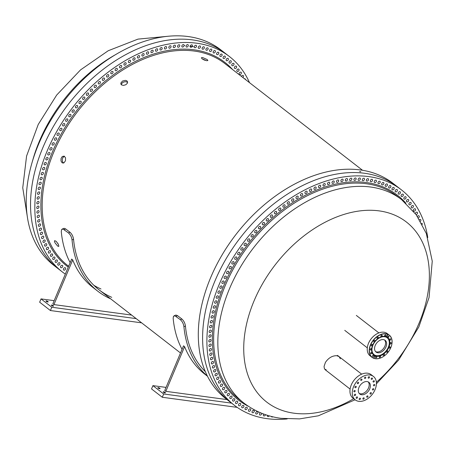 <?xml version="1.0" encoding="UTF-8"?>
<svg xmlns="http://www.w3.org/2000/svg" width="455" height="455" viewBox="0 0 455 455"><rect width="100%" height="100%" fill="white"/><g stroke="black" fill="none" stroke-linecap="round" stroke-linejoin="round"><path stroke-width="0.68" d="M287.179 418.941A136.307 92.61 -52.2 0 1 267.079 418.657A136.307 92.61 -52.2 0 1 234.444 405.354L225.839 398.688A136.307 92.61 -52.2 0 1 221.869 255.306A136.307 92.61 -52.2 0 1 360.229 169.931A136.307 92.61 -52.2 0 1 392.864 183.234L397.164 186.567A136.307 92.61 -52.2 0 0 364.529 173.27A136.307 92.61 -52.2 0 1 397.164 186.567L401.469 189.9A136.307 92.61 -52.2 0 1 427.768 237.584M174.856 45.153A1.393 0.944 -52.2 0 1 175.186 45.29A1.393 0.944 -52.2 0 1 175.232 46.751A1.393 0.944 -52.2 0 1 173.816 47.621A1.393 0.944 -52.2 0 1 173.486 47.491A1.393 0.944 -52.2 0 1 173.446 46.023A1.393 0.944 -52.2 0 1 174.856 45.153M87.997 92.928A1.393 0.944 -52.2 0 1 88.333 93.059A1.393 0.944 -52.2 0 1 88.372 94.526A1.393 0.944 -52.2 0 1 86.962 95.396A1.393 0.944 -52.2 0 1 86.626 95.26A1.393 0.944 -52.2 0 1 86.587 93.798A1.393 0.944 -52.2 0 1 87.997 92.928M236.037 66.072A1.393 0.944 -52.2 0 1 236.373 66.208A1.393 0.944 -52.2 0 1 236.412 67.676A1.393 0.944 -52.2 0 1 235.002 68.546A1.393 0.944 -52.2 0 1 234.666 68.409A1.393 0.944 -52.2 0 1 234.626 66.948A1.393 0.944 -52.2 0 1 236.037 66.072M66.458 271.413A1.393 0.944 -52.2 0 1 66.777 270.662M65.048 267.705A1.393 0.944 -52.2 0 1 65.383 267.841A1.393 0.944 -52.2 0 1 65.423 269.303A1.393 0.944 -52.2 0 1 64.007 270.173A1.393 0.944 -52.2 0 1 63.677 270.037A1.393 0.944 -52.2 0 1 63.637 268.575A1.393 0.944 -52.2 0 1 65.048 267.705M62.142 265.293A1.393 0.944 -52.2 0 1 62.477 265.43A1.393 0.944 -52.2 0 1 62.517 266.892A1.393 0.944 -52.2 0 1 61.106 267.762A1.393 0.944 -52.2 0 1 60.771 267.631A1.393 0.944 -52.2 0 1 60.731 266.164A1.393 0.944 -52.2 0 1 62.142 265.293M59.389 262.706A1.393 0.944 -52.2 0 1 59.719 262.842A1.393 0.944 -52.2 0 1 59.759 264.304A1.393 0.944 -52.2 0 1 58.348 265.174A1.393 0.944 -52.2 0 1 58.018 265.037A1.393 0.944 -52.2 0 1 57.973 263.576A1.393 0.944 -52.2 0 1 59.389 262.706M56.784 259.936A1.393 0.944 -52.2 0 1 57.114 260.072A1.393 0.944 -52.2 0 1 57.159 261.54A1.393 0.944 -52.2 0 1 55.743 262.41A1.393 0.944 -52.2 0 1 55.413 262.273A1.393 0.944 -52.2 0 1 55.373 260.812A1.393 0.944 -52.2 0 1 56.784 259.936M54.338 257.001A1.393 0.944 -52.2 0 1 54.668 257.138A1.393 0.944 -52.2 0 1 54.708 258.599A1.393 0.944 -52.2 0 1 53.298 259.475A1.393 0.944 -52.2 0 1 52.968 259.339A1.393 0.944 -52.2 0 1 52.922 257.877A1.393 0.944 -52.2 0 1 54.338 257.001M52.052 253.901A1.393 0.944 -52.2 0 1 52.382 254.038A1.393 0.944 -52.2 0 1 52.427 255.5A1.393 0.944 -52.2 0 1 51.011 256.375A1.393 0.944 -52.2 0 1 50.681 256.239A1.393 0.944 -52.2 0 1 50.642 254.772A1.393 0.944 -52.2 0 1 52.052 253.901M49.931 250.642A1.393 0.944 -52.2 0 1 50.266 250.779A1.393 0.944 -52.2 0 1 50.306 252.241A1.393 0.944 -52.2 0 1 48.895 253.111A1.393 0.944 -52.2 0 1 48.56 252.98A1.393 0.944 -52.2 0 1 48.52 251.513A1.393 0.944 -52.2 0 1 49.931 250.642M47.98 247.23A1.393 0.944 -52.2 0 1 48.315 247.366A1.393 0.944 -52.2 0 1 48.355 248.828A1.393 0.944 -52.2 0 1 46.945 249.698A1.393 0.944 -52.2 0 1 46.609 249.562A1.393 0.944 -52.2 0 1 46.569 248.1A1.393 0.944 -52.2 0 1 47.98 247.23M46.205 243.67A1.393 0.944 -52.2 0 1 46.535 243.806A1.393 0.944 -52.2 0 1 46.581 245.268A1.393 0.944 -52.2 0 1 45.164 246.138A1.393 0.944 -52.2 0 1 44.835 246.001A1.393 0.944 -52.2 0 1 44.795 244.54A1.393 0.944 -52.2 0 1 46.205 243.67M44.601 239.967A1.393 0.944 -52.2 0 1 44.937 240.103A1.393 0.944 -52.2 0 1 44.977 241.565A1.393 0.944 -52.2 0 1 43.566 242.435A1.393 0.944 -52.2 0 1 43.231 242.299A1.393 0.944 -52.2 0 1 43.191 240.837A1.393 0.944 -52.2 0 1 44.601 239.967M43.179 236.128A1.393 0.944 -52.2 0 1 43.515 236.264A1.393 0.944 -52.2 0 1 43.555 237.726A1.393 0.944 -52.2 0 1 42.139 238.596A1.393 0.944 -52.2 0 1 41.809 238.46A1.393 0.944 -52.2 0 1 41.769 236.998A1.393 0.944 -52.2 0 1 43.179 236.128M41.94 232.164A1.393 0.944 -52.2 0 1 42.269 232.3A1.393 0.944 -52.2 0 1 42.309 233.762A1.393 0.944 -52.2 0 1 40.899 234.632A1.393 0.944 -52.2 0 1 40.563 234.496A1.393 0.944 -52.2 0 1 40.523 233.034A1.393 0.944 -52.2 0 1 41.94 232.164M40.876 228.074A1.393 0.944 -52.2 0 1 41.212 228.211A1.393 0.944 -52.2 0 1 41.251 229.673A1.393 0.944 -52.2 0 1 39.841 230.543A1.393 0.944 -52.2 0 1 39.505 230.412A1.393 0.944 -52.2 0 1 39.466 228.945A1.393 0.944 -52.2 0 1 40.876 228.074M40.006 223.871A1.393 0.944 -52.2 0 1 40.336 224.008A1.393 0.944 -52.2 0 1 40.376 225.475A1.393 0.944 -52.2 0 1 38.965 226.345A1.393 0.944 -52.2 0 1 38.635 226.209A1.393 0.944 -52.2 0 1 38.595 224.747A1.393 0.944 -52.2 0 1 40.006 223.871M39.318 219.566A1.393 0.944 -52.2 0 1 39.653 219.702A1.393 0.944 -52.2 0 1 39.693 221.164A1.393 0.944 -52.2 0 1 38.277 222.034A1.393 0.944 -52.2 0 1 37.947 221.898A1.393 0.944 -52.2 0 1 37.907 220.436A1.393 0.944 -52.2 0 1 39.318 219.566M38.817 215.158A1.393 0.944 -52.2 0 1 39.153 215.295A1.393 0.944 -52.2 0 1 39.193 216.756A1.393 0.944 -52.2 0 1 37.782 217.626A1.393 0.944 -52.2 0 1 37.447 217.49A1.393 0.944 -52.2 0 1 37.407 216.028A1.393 0.944 -52.2 0 1 38.817 215.158M38.51 210.659A1.393 0.944 -52.2 0 1 38.84 210.796A1.393 0.944 -52.2 0 1 38.88 212.257A1.393 0.944 -52.2 0 1 37.469 213.128A1.393 0.944 -52.2 0 1 37.139 212.991A1.393 0.944 -52.2 0 1 37.094 211.53A1.393 0.944 -52.2 0 1 38.51 210.659M38.385 206.075A1.393 0.944 -52.2 0 1 38.72 206.212A1.393 0.944 -52.2 0 1 38.76 207.673A1.393 0.944 -52.2 0 1 37.35 208.544A1.393 0.944 -52.2 0 1 37.014 208.413A1.393 0.944 -52.2 0 1 36.974 206.945A1.393 0.944 -52.2 0 1 38.385 206.075M38.453 201.417A1.393 0.944 -52.2 0 1 38.789 201.554A1.393 0.944 -52.2 0 1 38.829 203.015A1.393 0.944 -52.2 0 1 37.418 203.886A1.393 0.944 -52.2 0 1 37.083 203.755A1.393 0.944 -52.2 0 1 37.043 202.287A1.393 0.944 -52.2 0 1 38.453 201.417M38.715 196.691A1.393 0.944 -52.2 0 1 39.045 196.827A1.393 0.944 -52.2 0 1 39.084 198.289A1.393 0.944 -52.2 0 1 37.674 199.165A1.393 0.944 -52.2 0 1 37.344 199.028A1.393 0.944 -52.2 0 1 37.304 197.567A1.393 0.944 -52.2 0 1 38.715 196.691M39.158 191.908A1.393 0.944 -52.2 0 1 39.494 192.044A1.393 0.944 -52.2 0 1 39.534 193.506A1.393 0.944 -52.2 0 1 38.123 194.376A1.393 0.944 -52.2 0 1 37.788 194.245A1.393 0.944 -52.2 0 1 37.748 192.778A1.393 0.944 -52.2 0 1 39.158 191.908M39.795 187.073A1.393 0.944 -52.2 0 1 40.131 187.21A1.393 0.944 -52.2 0 1 40.171 188.671A1.393 0.944 -52.2 0 1 38.755 189.542A1.393 0.944 -52.2 0 1 38.425 189.405A1.393 0.944 -52.2 0 1 38.385 187.943A1.393 0.944 -52.2 0 1 39.795 187.073M40.614 182.193A1.393 0.944 -52.2 0 1 40.95 182.33A1.393 0.944 -52.2 0 1 40.99 183.792A1.393 0.944 -52.2 0 1 39.579 184.667A1.393 0.944 -52.2 0 1 39.244 184.531A1.393 0.944 -52.2 0 1 39.204 183.069A1.393 0.944 -52.2 0 1 40.614 182.193M41.627 177.285A1.393 0.944 -52.2 0 1 41.957 177.422A1.393 0.944 -52.2 0 1 41.996 178.883A1.393 0.944 -52.2 0 1 40.586 179.753A1.393 0.944 -52.2 0 1 40.256 179.617A1.393 0.944 -52.2 0 1 40.211 178.155A1.393 0.944 -52.2 0 1 41.627 177.285M42.816 172.348A1.393 0.944 -52.2 0 1 43.151 172.485A1.393 0.944 -52.2 0 1 43.191 173.946A1.393 0.944 -52.2 0 1 41.78 174.817A1.393 0.944 -52.2 0 1 41.445 174.68A1.393 0.944 -52.2 0 1 41.405 173.219A1.393 0.944 -52.2 0 1 42.816 172.348M44.192 167.394A1.393 0.944 -52.2 0 1 44.522 167.531A1.393 0.944 -52.2 0 1 44.562 168.993A1.393 0.944 -52.2 0 1 43.151 169.863A1.393 0.944 -52.2 0 1 42.816 169.732A1.393 0.944 -52.2 0 1 42.776 168.265A1.393 0.944 -52.2 0 1 44.192 167.394M45.745 162.435A1.393 0.944 -52.2 0 1 46.074 162.571A1.393 0.944 -52.2 0 1 46.114 164.033A1.393 0.944 -52.2 0 1 44.704 164.903A1.393 0.944 -52.2 0 1 44.368 164.767A1.393 0.944 -52.2 0 1 44.328 163.305A1.393 0.944 -52.2 0 1 45.745 162.435M47.474 157.475A1.393 0.944 -52.2 0 1 47.803 157.612A1.393 0.944 -52.2 0 1 47.843 159.074A1.393 0.944 -52.2 0 1 46.433 159.944A1.393 0.944 -52.2 0 1 46.097 159.807A1.393 0.944 -52.2 0 1 46.057 158.346A1.393 0.944 -52.2 0 1 47.474 157.475M49.373 152.527A1.393 0.944 -52.2 0 1 49.709 152.664A1.393 0.944 -52.2 0 1 49.749 154.126A1.393 0.944 -52.2 0 1 48.338 154.996A1.393 0.944 -52.2 0 1 48.003 154.859A1.393 0.944 -52.2 0 1 47.963 153.398A1.393 0.944 -52.2 0 1 49.373 152.527M51.449 147.596A1.393 0.944 -52.2 0 1 51.779 147.733A1.393 0.944 -52.2 0 1 51.819 149.194A1.393 0.944 -52.2 0 1 50.408 150.065A1.393 0.944 -52.2 0 1 50.073 149.928A1.393 0.944 -52.2 0 1 50.033 148.466A1.393 0.944 -52.2 0 1 51.449 147.596M53.684 142.688A1.393 0.944 -52.2 0 1 54.02 142.825A1.393 0.944 -52.2 0 1 54.06 144.292A1.393 0.944 -52.2 0 1 52.649 145.162A1.393 0.944 -52.2 0 1 52.314 145.026A1.393 0.944 -52.2 0 1 52.274 143.564A1.393 0.944 -52.2 0 1 53.684 142.688M56.09 137.819A1.393 0.944 -52.2 0 1 56.42 137.956A1.393 0.944 -52.2 0 1 56.46 139.423A1.393 0.944 -52.2 0 1 55.049 140.294A1.393 0.944 -52.2 0 1 54.719 140.157A1.393 0.944 -52.2 0 1 54.674 138.695A1.393 0.944 -52.2 0 1 56.09 137.819M58.65 132.996A1.393 0.944 -52.2 0 1 58.979 133.133A1.393 0.944 -52.2 0 1 59.025 134.595A1.393 0.944 -52.2 0 1 57.609 135.465A1.393 0.944 -52.2 0 1 57.279 135.334A1.393 0.944 -52.2 0 1 57.239 133.867A1.393 0.944 -52.2 0 1 58.65 132.996M61.362 128.225A1.393 0.944 -52.2 0 1 61.698 128.361A1.393 0.944 -52.2 0 1 61.738 129.823A1.393 0.944 -52.2 0 1 60.327 130.699A1.393 0.944 -52.2 0 1 59.992 130.562A1.393 0.944 -52.2 0 1 59.952 129.095A1.393 0.944 -52.2 0 1 61.362 128.225M64.229 123.515A1.393 0.944 -52.2 0 1 64.559 123.652A1.393 0.944 -52.2 0 1 64.599 125.114A1.393 0.944 -52.2 0 1 63.188 125.984A1.393 0.944 -52.2 0 1 62.858 125.847A1.393 0.944 -52.2 0 1 62.813 124.386A1.393 0.944 -52.2 0 1 64.229 123.515M67.238 118.874A1.393 0.944 -52.2 0 1 67.567 119.011A1.393 0.944 -52.2 0 1 67.607 120.473A1.393 0.944 -52.2 0 1 66.197 121.343A1.393 0.944 -52.2 0 1 65.861 121.206A1.393 0.944 -52.2 0 1 65.821 119.745A1.393 0.944 -52.2 0 1 67.238 118.874M70.383 114.307A1.393 0.944 -52.2 0 1 70.713 114.444A1.393 0.944 -52.2 0 1 70.758 115.911A1.393 0.944 -52.2 0 1 69.342 116.781A1.393 0.944 -52.2 0 1 69.012 116.645A1.393 0.944 -52.2 0 1 68.972 115.183A1.393 0.944 -52.2 0 1 70.383 114.307M73.665 109.831A1.393 0.944 -52.2 0 1 73.994 109.968A1.393 0.944 -52.2 0 1 74.034 111.429A1.393 0.944 -52.2 0 1 72.624 112.3A1.393 0.944 -52.2 0 1 72.294 112.163A1.393 0.944 -52.2 0 1 72.248 110.701A1.393 0.944 -52.2 0 1 73.665 109.831M77.071 105.446A1.393 0.944 -52.2 0 1 77.401 105.583A1.393 0.944 -52.2 0 1 77.441 107.044A1.393 0.944 -52.2 0 1 76.031 107.915A1.393 0.944 -52.2 0 1 75.701 107.778A1.393 0.944 -52.2 0 1 75.661 106.316A1.393 0.944 -52.2 0 1 77.071 105.446M80.598 101.164A1.393 0.944 -52.2 0 1 80.933 101.3A1.393 0.944 -52.2 0 1 80.973 102.762A1.393 0.944 -52.2 0 1 79.562 103.632A1.393 0.944 -52.2 0 1 79.227 103.495A1.393 0.944 -52.2 0 1 79.187 102.034A1.393 0.944 -52.2 0 1 80.598 101.164M84.243 96.983A1.393 0.944 -52.2 0 1 84.579 97.12A1.393 0.944 -52.2 0 1 84.619 98.587A1.393 0.944 -52.2 0 1 83.208 99.457A1.393 0.944 -52.2 0 1 82.873 99.321A1.393 0.944 -52.2 0 1 82.833 97.859A1.393 0.944 -52.2 0 1 84.243 96.983M91.853 88.987A1.393 0.944 -52.2 0 1 92.189 89.123A1.393 0.944 -52.2 0 1 92.228 90.585A1.393 0.944 -52.2 0 1 90.818 91.461A1.393 0.944 -52.2 0 1 90.482 91.324A1.393 0.944 -52.2 0 1 90.443 89.862A1.393 0.944 -52.2 0 1 91.853 88.987M95.806 85.182A1.393 0.944 -52.2 0 1 96.141 85.318A1.393 0.944 -52.2 0 1 96.181 86.78A1.393 0.944 -52.2 0 1 94.771 87.65A1.393 0.944 -52.2 0 1 94.435 87.514A1.393 0.944 -52.2 0 1 94.395 86.052A1.393 0.944 -52.2 0 1 95.806 85.182M99.85 81.513A1.393 0.944 -52.2 0 1 100.18 81.644A1.393 0.944 -52.2 0 1 100.219 83.111A1.393 0.944 -52.2 0 1 98.809 83.982A1.393 0.944 -52.2 0 1 98.479 83.845A1.393 0.944 -52.2 0 1 98.439 82.383A1.393 0.944 -52.2 0 1 99.85 81.513M103.973 77.981A1.393 0.944 -52.2 0 1 104.303 78.118A1.393 0.944 -52.2 0 1 104.343 79.579A1.393 0.944 -52.2 0 1 102.932 80.455A1.393 0.944 -52.2 0 1 102.603 80.319A1.393 0.944 -52.2 0 1 102.557 78.857A1.393 0.944 -52.2 0 1 103.973 77.981M108.171 74.603A1.393 0.944 -52.2 0 1 108.5 74.739A1.393 0.944 -52.2 0 1 108.54 76.201A1.393 0.944 -52.2 0 1 107.13 77.077A1.393 0.944 -52.2 0 1 106.8 76.941A1.393 0.944 -52.2 0 1 106.754 75.473A1.393 0.944 -52.2 0 1 108.171 74.603M112.43 71.384A1.393 0.944 -52.2 0 1 112.766 71.515A1.393 0.944 -52.2 0 1 112.806 72.982A1.393 0.944 -52.2 0 1 111.395 73.852A1.393 0.944 -52.2 0 1 111.06 73.716A1.393 0.944 -52.2 0 1 111.02 72.254A1.393 0.944 -52.2 0 1 112.43 71.384M116.759 68.318A1.393 0.944 -52.2 0 1 117.089 68.455A1.393 0.944 -52.2 0 1 117.128 69.916A1.393 0.944 -52.2 0 1 115.718 70.787A1.393 0.944 -52.2 0 1 115.382 70.65A1.393 0.944 -52.2 0 1 115.343 69.188A1.393 0.944 -52.2 0 1 116.759 68.318M121.132 65.423A1.393 0.944 -52.2 0 1 121.468 65.56A1.393 0.944 -52.2 0 1 121.508 67.022A1.393 0.944 -52.2 0 1 120.092 67.892A1.393 0.944 -52.2 0 1 119.762 67.755A1.393 0.944 -52.2 0 1 119.722 66.293A1.393 0.944 -52.2 0 1 121.132 65.423M125.552 62.699A1.393 0.944 -52.2 0 1 125.887 62.83A1.393 0.944 -52.2 0 1 125.927 64.297A1.393 0.944 -52.2 0 1 124.516 65.167A1.393 0.944 -52.2 0 1 124.181 65.031A1.393 0.944 -52.2 0 1 124.141 63.569A1.393 0.944 -52.2 0 1 125.552 62.699M130.011 60.145A1.393 0.944 -52.2 0 1 130.34 60.282A1.393 0.944 -52.2 0 1 130.38 61.743A1.393 0.944 -52.2 0 1 128.97 62.619A1.393 0.944 -52.2 0 1 128.64 62.483A1.393 0.944 -52.2 0 1 128.6 61.015A1.393 0.944 -52.2 0 1 130.011 60.145M134.492 57.779A1.393 0.944 -52.2 0 1 134.828 57.916A1.393 0.944 -52.2 0 1 134.868 59.377A1.393 0.944 -52.2 0 1 133.457 60.248A1.393 0.944 -52.2 0 1 133.122 60.111A1.393 0.944 -52.2 0 1 133.082 58.65A1.393 0.944 -52.2 0 1 134.492 57.779M139.002 55.595A1.393 0.944 -52.2 0 1 139.332 55.732A1.393 0.944 -52.2 0 1 139.372 57.194A1.393 0.944 -52.2 0 1 137.962 58.064A1.393 0.944 -52.2 0 1 137.632 57.927A1.393 0.944 -52.2 0 1 137.592 56.465A1.393 0.944 -52.2 0 1 139.002 55.595M143.518 53.599A1.393 0.944 -52.2 0 1 143.854 53.736A1.393 0.944 -52.2 0 1 143.894 55.197A1.393 0.944 -52.2 0 1 142.483 56.067A1.393 0.944 -52.2 0 1 142.148 55.931A1.393 0.944 -52.2 0 1 142.108 54.469A1.393 0.944 -52.2 0 1 143.518 53.599M148.046 51.796A1.393 0.944 -52.2 0 1 148.381 51.927A1.393 0.944 -52.2 0 1 148.421 53.394A1.393 0.944 -52.2 0 1 147.005 54.264A1.393 0.944 -52.2 0 1 146.675 54.128A1.393 0.944 -52.2 0 1 146.635 52.666A1.393 0.944 -52.2 0 1 148.046 51.796M152.567 50.186A1.393 0.944 -52.2 0 1 152.903 50.323A1.393 0.944 -52.2 0 1 152.943 51.785A1.393 0.944 -52.2 0 1 151.526 52.655A1.393 0.944 -52.2 0 1 151.196 52.518A1.393 0.944 -52.2 0 1 151.157 51.057A1.393 0.944 -52.2 0 1 152.567 50.186M157.077 48.776A1.393 0.944 -52.2 0 1 157.413 48.913A1.393 0.944 -52.2 0 1 157.453 50.374A1.393 0.944 -52.2 0 1 156.042 51.244A1.393 0.944 -52.2 0 1 155.707 51.108A1.393 0.944 -52.2 0 1 155.667 49.646A1.393 0.944 -52.2 0 1 157.077 48.776M161.57 47.565A1.393 0.944 -52.2 0 1 161.906 47.701A1.393 0.944 -52.2 0 1 161.946 49.163A1.393 0.944 -52.2 0 1 160.53 50.033A1.393 0.944 -52.2 0 1 160.2 49.896A1.393 0.944 -52.2 0 1 160.16 48.435A1.393 0.944 -52.2 0 1 161.57 47.565M166.035 46.558A1.393 0.944 -52.2 0 1 166.371 46.689A1.393 0.944 -52.2 0 1 166.411 48.156A1.393 0.944 -52.2 0 1 165 49.026A1.393 0.944 -52.2 0 1 164.664 48.89A1.393 0.944 -52.2 0 1 164.625 47.428A1.393 0.944 -52.2 0 1 166.035 46.558M170.466 45.75A1.393 0.944 -52.2 0 1 170.801 45.887A1.393 0.944 -52.2 0 1 170.841 47.348A1.393 0.944 -52.2 0 1 169.431 48.224A1.393 0.944 -52.2 0 1 169.095 48.088A1.393 0.944 -52.2 0 1 169.055 46.62A1.393 0.944 -52.2 0 1 170.466 45.75M179.196 44.761A1.393 0.944 -52.2 0 1 179.526 44.897A1.393 0.944 -52.2 0 1 179.566 46.359A1.393 0.944 -52.2 0 1 178.155 47.235A1.393 0.944 -52.2 0 1 177.825 47.098A1.393 0.944 -52.2 0 1 177.786 45.636A1.393 0.944 -52.2 0 1 179.196 44.761M183.479 44.579A1.393 0.944 -52.2 0 1 183.809 44.715A1.393 0.944 -52.2 0 1 183.848 46.177A1.393 0.944 -52.2 0 1 182.438 47.047A1.393 0.944 -52.2 0 1 182.102 46.91A1.393 0.944 -52.2 0 1 182.063 45.449A1.393 0.944 -52.2 0 1 183.479 44.579M187.693 44.601A1.393 0.944 -52.2 0 1 188.029 44.738A1.393 0.944 -52.2 0 1 188.069 46.2A1.393 0.944 -52.2 0 1 186.652 47.07A1.393 0.944 -52.2 0 1 186.323 46.939A1.393 0.944 -52.2 0 1 186.283 45.472A1.393 0.944 -52.2 0 1 187.693 44.601M191.839 44.835A1.393 0.944 -52.2 0 1 192.169 44.971A1.393 0.944 -52.2 0 1 192.209 46.433A1.393 0.944 -52.2 0 1 190.799 47.303A1.393 0.944 -52.2 0 1 190.463 47.166A1.393 0.944 -52.2 0 1 190.423 45.705A1.393 0.944 -52.2 0 1 191.839 44.835M195.9 45.272A1.393 0.944 -52.2 0 1 196.236 45.409A1.393 0.944 -52.2 0 1 196.276 46.871A1.393 0.944 -52.2 0 1 194.865 47.741A1.393 0.944 -52.2 0 1 194.53 47.61A1.393 0.944 -52.2 0 1 194.49 46.143A1.393 0.944 -52.2 0 1 195.9 45.272M199.881 45.921A1.393 0.944 -52.2 0 1 200.211 46.052A1.393 0.944 -52.2 0 1 200.251 47.519A1.393 0.944 -52.2 0 1 198.841 48.389A1.393 0.944 -52.2 0 1 198.505 48.253A1.393 0.944 -52.2 0 1 198.465 46.791A1.393 0.944 -52.2 0 1 199.881 45.921M203.76 46.768A1.393 0.944 -52.2 0 1 204.096 46.905A1.393 0.944 -52.2 0 1 204.136 48.367A1.393 0.944 -52.2 0 1 202.725 49.242A1.393 0.944 -52.2 0 1 202.39 49.106A1.393 0.944 -52.2 0 1 202.35 47.639A1.393 0.944 -52.2 0 1 203.76 46.768M207.548 47.826A1.393 0.944 -52.2 0 1 207.878 47.963A1.393 0.944 -52.2 0 1 207.918 49.424A1.393 0.944 -52.2 0 1 206.507 50.295A1.393 0.944 -52.2 0 1 206.172 50.158A1.393 0.944 -52.2 0 1 206.132 48.696A1.393 0.944 -52.2 0 1 207.548 47.826M211.222 49.083A1.393 0.944 -52.2 0 1 211.552 49.22A1.393 0.944 -52.2 0 1 211.598 50.681A1.393 0.944 -52.2 0 1 210.182 51.551A1.393 0.944 -52.2 0 1 209.852 51.415A1.393 0.944 -52.2 0 1 209.812 49.953A1.393 0.944 -52.2 0 1 211.222 49.083M214.783 50.539A1.393 0.944 -52.2 0 1 215.118 50.676A1.393 0.944 -52.2 0 1 215.158 52.137A1.393 0.944 -52.2 0 1 213.748 53.008A1.393 0.944 -52.2 0 1 213.412 52.871A1.393 0.944 -52.2 0 1 213.372 51.409A1.393 0.944 -52.2 0 1 214.783 50.539M218.224 52.194A1.393 0.944 -52.2 0 1 218.559 52.331A1.393 0.944 -52.2 0 1 218.599 53.792A1.393 0.944 -52.2 0 1 217.189 54.663A1.393 0.944 -52.2 0 1 216.853 54.526A1.393 0.944 -52.2 0 1 216.813 53.064A1.393 0.944 -52.2 0 1 218.224 52.194M221.545 54.043A1.393 0.944 -52.2 0 1 221.875 54.179A1.393 0.944 -52.2 0 1 221.915 55.641A1.393 0.944 -52.2 0 1 220.504 56.511A1.393 0.944 -52.2 0 1 220.169 56.374A1.393 0.944 -52.2 0 1 220.129 54.913A1.393 0.944 -52.2 0 1 221.545 54.043M224.725 56.079A1.393 0.944 -52.2 0 1 225.06 56.215A1.393 0.944 -52.2 0 1 225.1 57.677A1.393 0.944 -52.2 0 1 223.689 58.553A1.393 0.944 -52.2 0 1 223.354 58.416A1.393 0.944 -52.2 0 1 223.314 56.949A1.393 0.944 -52.2 0 1 224.725 56.079M227.773 58.308A1.393 0.944 -52.2 0 1 228.109 58.445A1.393 0.944 -52.2 0 1 228.148 59.906A1.393 0.944 -52.2 0 1 226.738 60.777A1.393 0.944 -52.2 0 1 226.402 60.64A1.393 0.944 -52.2 0 1 226.362 59.178A1.393 0.944 -52.2 0 1 227.773 58.308M230.679 60.72A1.393 0.944 -52.2 0 1 231.009 60.856A1.393 0.944 -52.2 0 1 231.055 62.318A1.393 0.944 -52.2 0 1 229.638 63.188A1.393 0.944 -52.2 0 1 229.309 63.052A1.393 0.944 -52.2 0 1 229.269 61.59A1.393 0.944 -52.2 0 1 230.679 60.72M233.438 63.308A1.393 0.944 -52.2 0 1 233.768 63.444A1.393 0.944 -52.2 0 1 233.807 64.906A1.393 0.944 -52.2 0 1 232.397 65.782A1.393 0.944 -52.2 0 1 232.061 65.645A1.393 0.944 -52.2 0 1 232.022 64.178A1.393 0.944 -52.2 0 1 233.438 63.308M238.483 69.012A1.393 0.944 -52.2 0 1 238.818 69.143A1.393 0.944 -52.2 0 1 238.858 70.61A1.393 0.944 -52.2 0 1 237.447 71.481A1.393 0.944 -52.2 0 1 237.112 71.344A1.393 0.944 -52.2 0 1 237.072 69.882A1.393 0.944 -52.2 0 1 238.483 69.012M240.769 72.112A1.393 0.944 -52.2 0 1 241.105 72.243A1.393 0.944 -52.2 0 1 241.144 73.71A1.393 0.944 -52.2 0 1 239.734 74.58A1.393 0.944 -52.2 0 1 239.398 74.444A1.393 0.944 -52.2 0 1 239.358 72.982A1.393 0.944 -52.2 0 1 240.769 72.112M241.406 76.377A1.393 0.944 -52.2 0 1 242.89 75.371A1.393 0.944 -52.2 0 1 243.22 75.507A1.393 0.944 -52.2 0 1 242.833 77.481M244.523 78.795A1.393 0.944 -52.2 0 1 244.841 78.783A1.393 0.944 -52.2 0 1 245.171 78.92A1.393 0.944 -52.2 0 1 245.455 79.517M65.321 274.115A136.307 92.61 -52.2 0 1 62.381 271.971A136.307 92.61 -52.2 0 1 58.405 128.589A136.307 92.61 -52.2 0 1 196.765 43.214A136.307 92.61 -52.2 0 1 229.405 56.517A136.307 92.61 -52.2 0 1 249.511 82.656M359.837 171.671L360.792 171.751L359.7 171.467M58.394 244.392L56.272 241.446M57.575 245.984L55.032 242.879L54.458 241.383L54.651 240.644L56.113 241.298L58.098 243.835L58.877 246.195L58.399 246.439L57.575 245.984M206.678 60.725L202.054 58.831L201.4 57.722L202.583 57.546L207.173 59.525L207.878 60.526L206.678 60.725M121.474 84.88L120.859 84.004L120.865 82.981L122.526 81.041L125.392 80.37L126.655 80.728L127.445 81.49L127.4 83.18L125.887 84.698L123.493 85.421L121.474 84.88M62.011 162.691L60.993 160.962L61.05 158.516L62.267 156.537L64.104 156.122L65.543 157.794L65.497 160.717L63.99 162.81L63.006 163.066L62.011 162.691M203.015 59.451L205.245 60.39M192.465 39.881A136.307 92.61 -52.2 0 1 225.1 53.178A136.307 92.61 127.8 0 0 192.465 39.881A136.307 92.61 127.8 0 0 54.105 125.256A136.307 92.61 127.8 0 0 58.081 268.632A136.307 92.61 -52.2 0 1 54.105 125.256A136.307 92.61 -52.2 0 1 192.465 39.881M63.541 162.998L62.494 161.656L62.244 159.443L62.915 157.51L64.445 156.281M121.257 84.675L121.985 83.128L123.805 81.951L125.938 81.672L127.627 82.412M230.145 402.021A136.307 92.61 -52.2 0 1 226.169 258.645A136.307 92.61 -52.2 0 1 364.529 173.27A136.307 92.61 -52.2 0 0 226.169 258.645A136.307 92.61 -52.2 0 0 230.145 402.021M152.92 385.635L151.538 388.928L162.293 397.266L163.675 393.973L152.92 385.635L166.047 387.41M158.095 388.058A1.206 0.324 22.8 0 0 159.278 388.627A1.206 0.324 22.8 0 0 160.075 388.644A1.206 0.324 22.8 0 0 159.841 388.291A1.206 0.324 22.8 0 0 158.658 387.717A1.206 0.324 22.8 0 0 157.857 387.705A1.206 0.324 22.8 0 0 158.095 388.058M163.47 392.227A1.206 0.324 22.8 0 0 164.653 392.796A1.206 0.324 22.8 0 0 165.455 392.807A1.206 0.324 22.8 0 0 165.216 392.46A1.206 0.324 22.8 0 0 164.033 391.886A1.206 0.324 22.8 0 0 163.231 391.874A1.206 0.324 22.8 0 0 163.47 392.227M163.675 393.973L231.578 403.13M237.191 407.367L162.293 397.266M165.819 391.334L184.599 346.653L183.524 345.823L164.744 390.504L165.819 391.334L227.005 399.587M184.599 346.653A129.817 88.202 127.8 0 0 204.858 374.209L207.503 376.257M182.045 349.349A129.817 88.202 127.8 0 1 173.167 318.352L173.435 316.407L174.783 315.724L180.373 319.683C182.33 321.486 183.513 323.818 183.922 326.69A129.817 88.202 127.8 0 0 207.423 376.103M205.364 371.689A127.963 86.939 -52.2 0 1 185.435 326.025C185.02 323.152 183.837 320.821 181.886 319.018L177.581 315.685L176.074 316.35M174.049 315.81L175.954 315.042L177.581 315.685M229.405 56.517L220.8 49.845A136.307 92.61 127.8 0 0 188.165 36.548A136.307 92.61 127.8 0 0 49.8 121.923A136.307 92.61 127.8 0 0 53.775 265.299L62.381 271.971M41.035 298.901L39.653 302.194L50.403 310.532L51.79 307.239L41.035 298.901L54.162 300.67M46.211 301.324A1.206 0.324 22.8 0 0 47.394 301.892A1.206 0.324 22.8 0 0 48.19 301.904A1.206 0.324 22.8 0 0 47.951 301.557A1.206 0.324 22.8 0 0 46.768 300.983A1.206 0.324 22.8 0 0 45.972 300.971A1.206 0.324 22.8 0 0 46.211 301.324M51.586 305.493A1.206 0.324 22.8 0 0 52.769 306.061A1.206 0.324 22.8 0 0 53.571 306.073A1.206 0.324 22.8 0 0 53.332 305.726A1.206 0.324 22.8 0 0 52.149 305.151A1.206 0.324 22.8 0 0 51.347 305.14A1.206 0.324 22.8 0 0 51.586 305.493M51.79 307.239L136.181 318.619M141.613 322.834L50.403 310.532M53.935 304.6L72.715 259.919L71.64 259.088L52.86 303.769L53.935 304.6L131.609 315.076M72.715 259.919A129.817 88.202 127.8 0 0 92.974 287.469L97.814 291.223A129.817 88.202 127.8 0 0 110.69 298.861M70.155 262.615A129.817 88.202 127.8 0 1 61.283 231.618L61.584 229.61L62.972 229.001L68.489 232.949C70.445 234.752 71.623 237.083 72.038 239.956A129.817 88.202 127.8 0 0 97.814 291.223M111.742 297.325A127.963 86.939 -52.2 0 1 98.951 289.755A127.963 86.939 -52.2 0 1 73.551 239.29C73.136 236.418 71.953 234.08 70.002 232.283L65.696 228.95L64.189 229.616M62.164 229.075L64.07 228.308L65.696 228.95M100.987 288.993A127.963 86.939 -52.2 0 1 93.81 285.279M386.312 336.728L387.7 334.397A13.917 9.458 127.8 0 0 370.654 344.935A13.917 9.458 127.8 0 0 373.578 358.108L374.965 355.782A11.187 7.598 127.8 0 1 373.879 355.133A11.187 7.598 127.8 0 1 373.555 343.366A11.187 7.598 127.8 0 1 384.907 336.359A11.187 7.598 127.8 0 1 386.312 336.728M372.605 355.668A0.853 0.58 -52.2 0 1 373.839 355.833A0.853 0.58 -52.2 0 1 372.599 355.673A0.853 0.58 -52.2 0 1 372.605 355.668A0.779 0.529 -52.2 0 0 373.748 355.793A0.779 0.529 -52.2 0 0 372.981 355.173M371.98 353.125A0.853 0.58 -52.2 0 1 370.74 352.966A0.853 0.58 -52.2 0 1 370.745 352.961A0.853 0.58 -52.2 0 1 371.98 353.125M371.547 349.389A0.853 0.58 -52.2 0 1 370.307 349.235A0.853 0.58 -52.2 0 1 370.307 349.224A0.853 0.58 -52.2 0 1 371.547 349.389M372.605 345.197A0.853 0.58 -52.2 0 1 371.365 345.038A0.853 0.58 -52.2 0 1 371.371 345.032A0.853 0.58 -52.2 0 1 372.605 345.197M374.994 341.182A0.853 0.58 -52.2 0 1 373.76 341.017A0.853 0.58 -52.2 0 1 374.994 341.182M377.121 337.792A0.853 0.58 -52.2 0 1 378.355 337.963A0.853 0.58 -52.2 0 1 377.121 337.792A0.779 0.529 -52.2 0 0 378.259 337.923A0.779 0.529 -52.2 0 0 377.496 337.303M382.166 336.017A0.853 0.58 -52.2 0 1 380.932 335.858A0.853 0.58 -52.2 0 1 380.932 335.853A0.853 0.58 -52.2 0 1 382.166 336.017M385.857 335.653A0.853 0.58 -52.2 0 1 384.617 335.494A0.853 0.58 -52.2 0 1 384.623 335.489A0.853 0.58 -52.2 0 1 385.857 335.653M390.873 347.506A13.917 9.458 127.8 0 1 390.811 347.654A13.917 9.458 127.8 0 1 384.435 355.81A13.917 9.458 127.8 0 1 373.765 358.187L375.153 355.861A11.187 7.598 127.8 0 0 376.558 356.225A11.187 7.598 127.8 0 0 387.916 349.218A11.187 7.598 127.8 0 0 387.586 337.451A11.187 7.598 127.8 0 0 386.5 336.802L387.887 334.476A13.917 9.458 127.8 0 1 390.873 347.506L390.896 347.455A14.059 9.555 -52.2 0 1 390.885 347.483M375.608 356.936A0.853 0.58 -52.2 0 1 376.842 357.101A0.853 0.58 -52.2 0 1 375.602 356.942A0.853 0.58 -52.2 0 1 375.608 356.936M387.626 336.757A0.853 0.58 -52.2 0 1 388.86 336.922A0.853 0.58 -52.2 0 1 387.626 336.763A0.853 0.58 -52.2 0 1 387.626 336.757A0.779 0.529 -52.2 0 0 388.769 336.882A0.779 0.529 -52.2 0 0 388.007 336.262M389.486 339.464A0.853 0.58 -52.2 0 1 390.72 339.629A0.853 0.58 -52.2 0 1 389.486 339.47A0.853 0.58 -52.2 0 1 389.486 339.464A0.779 0.529 -52.2 0 0 390.629 339.589A0.779 0.529 -52.2 0 0 389.867 338.969M389.924 343.195A0.853 0.58 -52.2 0 1 391.158 343.366A0.853 0.58 -52.2 0 1 389.924 343.195A0.779 0.529 -52.2 0 0 391.061 343.326A0.779 0.529 -52.2 0 0 390.299 342.706M390.094 347.557A0.853 0.58 -52.2 0 1 388.86 347.398A0.853 0.58 -52.2 0 1 388.86 347.392A0.853 0.58 -52.2 0 1 390.094 347.557M386.471 351.402A0.853 0.58 -52.2 0 1 387.705 351.573A0.853 0.58 -52.2 0 1 386.471 351.402A0.779 0.529 -52.2 0 0 387.614 351.533A0.779 0.529 -52.2 0 0 386.852 350.913M383.11 354.627A0.853 0.58 -52.2 0 1 384.35 354.792A0.853 0.58 -52.2 0 1 383.11 354.638A0.853 0.58 -52.2 0 1 383.11 354.627A0.779 0.529 -52.2 0 0 384.253 354.758A0.779 0.529 -52.2 0 0 383.491 354.138M380.534 356.737A0.853 0.58 -52.2 0 1 379.294 356.578A0.853 0.58 -52.2 0 1 379.299 356.572A0.853 0.58 -52.2 0 1 380.534 356.737M375.989 356.441A0.779 0.529 -52.2 0 1 376.751 357.061A0.779 0.529 -52.2 0 1 375.608 356.93M389.241 346.898A0.779 0.529 -52.2 0 1 390.003 347.518A0.779 0.529 -52.2 0 1 388.866 347.387M368.453 343.457A13.917 9.458 -52.2 0 1 368.459 343.428A13.917 9.458 -52.2 0 1 368.522 343.28A13.917 9.458 -52.2 0 1 374.903 335.125A13.917 9.458 -52.2 0 1 374.92 335.108M373.578 358.108L373.424 358.165A14.059 9.555 -52.2 0 1 372.036 357.346L370.069 355.816A14.059 9.555 -52.2 0 1 368.442 343.479A14.059 9.555 -52.2 0 1 368.504 343.332A14.059 9.555 -52.2 0 1 374.943 335.09A14.059 9.555 -52.2 0 1 383.935 332.224A14.059 9.555 -52.2 0 1 387.296 333.595L389.264 335.119A14.059 9.555 -52.2 0 1 390.896 347.455M372.036 357.346A14.059 9.555 -52.2 0 1 370.467 344.856A14.059 9.555 -52.2 0 1 385.897 333.748A14.059 9.555 -52.2 0 1 387.688 334.215L387.876 334.294A14.059 9.555 -52.2 0 1 389.264 335.119M384.412 355.827A14.059 9.555 -52.2 0 1 384.39 355.844A14.059 9.555 -52.2 0 1 375.403 358.716A14.059 9.555 -52.2 0 1 373.612 358.244L373.316 358.079M387.501 337.382A11.187 7.598 -52.2 0 1 388.661 347.25A11.187 7.598 -52.2 0 1 376.382 356.089A11.187 7.598 -52.2 0 1 373.794 355.065M386.5 336.802L386.21 336.643M386.397 336.723L387.29 335.09M375.045 355.782L374.044 357.329M388.405 347.284A10.693 7.263 127.8 0 0 387.211 337.786A10.693 7.263 127.8 0 0 384.651 336.745A10.693 7.263 127.8 0 0 372.918 345.197A10.693 7.263 127.8 0 0 374.112 354.69A10.693 7.263 127.8 0 0 376.672 355.73A10.693 7.263 127.8 0 0 388.405 347.284M381.313 335.363A0.779 0.529 -52.2 0 1 382.075 335.978A0.779 0.529 -52.2 0 1 380.937 335.847M387.182 337.764A10.693 7.263 -52.2 0 1 387.444 349.013A10.693 7.263 -52.2 0 1 376.603 355.679A10.693 7.263 -52.2 0 1 374.078 354.667M375.227 345.464A7.416 5.039 -52.2 0 1 385.14 340.323A7.416 5.039 -52.2 0 1 385.971 346.915A7.416 5.039 -52.2 0 1 376.052 352.051A7.416 5.039 -52.2 0 1 375.227 345.464M384.572 339.965A7.416 5.039 -52.2 0 1 384.913 346.09A7.416 5.039 -52.2 0 1 375.563 351.59M379.675 356.077A0.779 0.529 -52.2 0 1 380.443 356.697A0.779 0.529 -52.2 0 1 379.299 356.566M371.121 352.466A0.779 0.529 -52.2 0 1 371.889 353.086A0.779 0.529 -52.2 0 1 370.745 352.955M385.004 334.994A0.779 0.529 -52.2 0 1 385.766 335.614A0.779 0.529 -52.2 0 1 384.623 335.483M370.688 348.735A0.779 0.529 -52.2 0 1 371.451 349.355A0.779 0.529 -52.2 0 1 370.313 349.218M371.746 344.537A0.779 0.529 -52.2 0 1 372.514 345.157A0.779 0.529 -52.2 0 1 371.371 345.026M374.141 340.528A0.779 0.529 -52.2 0 1 374.903 341.148A0.779 0.529 -52.2 0 1 373.76 341.011M359.24 393.49A7.416 5.039 127.8 0 0 368.51 387.956A7.416 5.039 127.8 0 0 368.226 381.899M358.961 387.433A7.416 5.039 127.8 0 0 359.786 394.019A7.416 5.039 127.8 0 0 369.705 388.883A7.416 5.039 127.8 0 0 368.874 382.297A7.416 5.039 127.8 0 0 358.961 387.433M364.546 377.718A0.836 0.569 127.8 0 0 365.752 377.883A0.836 0.569 127.8 0 0 364.546 377.718M360.73 379.658A0.836 0.569 127.8 0 0 361.935 379.823A0.836 0.569 127.8 0 0 360.73 379.658M357.368 382.882A0.836 0.569 127.8 0 0 358.58 383.047A0.836 0.569 127.8 0 0 357.368 382.882M354.98 386.898A0.836 0.569 127.8 0 0 356.191 387.063A0.836 0.569 127.8 0 0 354.98 386.898M353.922 391.09A0.836 0.569 127.8 0 0 355.127 391.254A0.836 0.569 127.8 0 0 353.922 391.09M354.354 394.826A0.836 0.569 127.8 0 0 355.565 394.991A0.836 0.569 127.8 0 0 354.354 394.826M356.214 397.534A0.836 0.569 127.8 0 0 357.425 397.698A0.836 0.569 127.8 0 0 356.214 397.534M359.217 398.802A0.836 0.569 127.8 0 0 360.428 398.961A0.836 0.569 127.8 0 0 359.217 398.802M362.908 398.438A0.836 0.569 127.8 0 0 364.119 398.597A0.836 0.569 127.8 0 0 362.908 398.438M366.724 396.493A0.836 0.569 127.8 0 0 367.93 396.658A0.836 0.569 127.8 0 0 366.724 396.493M370.08 393.268A0.836 0.569 127.8 0 0 371.291 393.433A0.836 0.569 127.8 0 0 370.08 393.268M372.474 389.258A0.836 0.569 127.8 0 0 373.68 389.417A0.836 0.569 127.8 0 0 372.474 389.258M373.532 385.061A0.836 0.569 127.8 0 0 374.738 385.226A0.836 0.569 127.8 0 0 373.532 385.061M373.1 381.33A0.836 0.569 127.8 0 0 374.306 381.489A0.836 0.569 127.8 0 0 373.1 381.33M371.24 378.623A0.836 0.569 127.8 0 0 372.446 378.782A0.836 0.569 127.8 0 0 371.24 378.623M368.232 377.354A0.836 0.569 127.8 0 0 369.443 377.519A0.836 0.569 127.8 0 0 368.232 377.354M375.074 389.605A14.839 10.078 -52.2 0 1 355.241 399.882A14.839 10.078 -52.2 0 1 353.586 386.71A14.839 10.078 -52.2 0 1 373.418 376.433A14.839 10.078 -52.2 0 1 375.074 389.605M355.241 399.882L352.938 398.097A14.839 10.078 -52.2 0 1 351.283 384.924A14.839 10.078 -52.2 0 1 371.115 374.647L373.418 376.433M326.189 369.71L324.859 369.346M350.094 389.07L325.132 369.67L324.307 368.3L324.074 366.4L325.433 362.385C328.555 357.846 332.343 355.622 336.808 355.708L339.094 356.646L340.368 358.79M234.444 405.354A136.307 92.61 -52.2 0 1 230.469 261.978A136.307 92.61 -52.2 0 1 368.829 176.603A136.307 92.61 -52.2 0 1 401.469 189.9M402.743 194.109A1.393 0.944 -52.2 0 1 403.079 194.239A1.393 0.944 -52.2 0 1 403.119 195.707A1.393 0.944 -52.2 0 1 401.702 196.577A1.393 0.944 -52.2 0 1 401.373 196.441A1.393 0.944 -52.2 0 1 401.333 194.979A1.393 0.944 -52.2 0 1 402.743 194.109M367.964 178.661A1.393 0.944 -52.2 0 1 368.3 178.798A1.393 0.944 -52.2 0 1 368.34 180.26A1.393 0.944 -52.2 0 1 366.929 181.13A1.393 0.944 -52.2 0 1 366.593 180.993A1.393 0.944 -52.2 0 1 366.554 179.532A1.393 0.944 -52.2 0 1 367.964 178.661M371.945 179.304A1.393 0.944 -52.2 0 1 372.275 179.441A1.393 0.944 -52.2 0 1 372.315 180.902A1.393 0.944 -52.2 0 1 370.905 181.778A1.393 0.944 -52.2 0 1 370.575 181.642A1.393 0.944 -52.2 0 1 370.529 180.18A1.393 0.944 -52.2 0 1 371.945 179.304M375.83 180.157A1.393 0.944 -52.2 0 1 376.16 180.294A1.393 0.944 -52.2 0 1 376.2 181.755A1.393 0.944 -52.2 0 1 374.789 182.626A1.393 0.944 -52.2 0 1 374.454 182.489A1.393 0.944 -52.2 0 1 374.414 181.027A1.393 0.944 -52.2 0 1 375.83 180.157M379.612 181.209A1.393 0.944 -52.2 0 1 379.942 181.346A1.393 0.944 -52.2 0 1 379.982 182.813A1.393 0.944 -52.2 0 1 378.571 183.683A1.393 0.944 -52.2 0 1 378.241 183.547A1.393 0.944 -52.2 0 1 378.202 182.085A1.393 0.944 -52.2 0 1 379.612 181.209M383.286 182.466A1.393 0.944 -52.2 0 1 383.622 182.603A1.393 0.944 -52.2 0 1 383.662 184.07A1.393 0.944 -52.2 0 1 382.245 184.94A1.393 0.944 -52.2 0 1 381.916 184.804A1.393 0.944 -52.2 0 1 381.876 183.342A1.393 0.944 -52.2 0 1 383.286 182.466M386.847 183.928A1.393 0.944 -52.2 0 1 387.182 184.059A1.393 0.944 -52.2 0 1 387.222 185.526A1.393 0.944 -52.2 0 1 385.812 186.396A1.393 0.944 -52.2 0 1 385.476 186.26A1.393 0.944 -52.2 0 1 385.436 184.798A1.393 0.944 -52.2 0 1 386.847 183.928M390.293 185.577A1.393 0.944 -52.2 0 1 390.623 185.714A1.393 0.944 -52.2 0 1 390.663 187.176A1.393 0.944 -52.2 0 1 389.252 188.051A1.393 0.944 -52.2 0 1 388.917 187.915A1.393 0.944 -52.2 0 1 388.877 186.453A1.393 0.944 -52.2 0 1 390.293 185.577M393.609 187.426A1.393 0.944 -52.2 0 1 393.939 187.562A1.393 0.944 -52.2 0 1 393.979 189.024A1.393 0.944 -52.2 0 1 392.568 189.9A1.393 0.944 -52.2 0 1 392.238 189.763A1.393 0.944 -52.2 0 1 392.193 188.302A1.393 0.944 -52.2 0 1 393.609 187.426M396.794 189.468A1.393 0.944 -52.2 0 1 397.124 189.604A1.393 0.944 -52.2 0 1 397.164 191.066A1.393 0.944 -52.2 0 1 395.753 191.936A1.393 0.944 -52.2 0 1 395.418 191.8A1.393 0.944 -52.2 0 1 395.378 190.338A1.393 0.944 -52.2 0 1 396.794 189.468M359.757 177.99A1.393 0.944 -52.2 0 1 360.093 178.127A1.393 0.944 -52.2 0 1 360.132 179.588A1.393 0.944 -52.2 0 1 358.722 180.459A1.393 0.944 -52.2 0 1 358.386 180.322A1.393 0.944 -52.2 0 1 358.347 178.861A1.393 0.944 -52.2 0 1 359.757 177.99M399.837 191.697A1.393 0.944 -52.2 0 1 400.173 191.828A1.393 0.944 -52.2 0 1 400.212 193.295A1.393 0.944 -52.2 0 1 398.802 194.166A1.393 0.944 -52.2 0 1 398.466 194.029A1.393 0.944 -52.2 0 1 398.426 192.567A1.393 0.944 -52.2 0 1 399.837 191.697M405.502 196.696A1.393 0.944 -52.2 0 1 405.832 196.833A1.393 0.944 -52.2 0 1 405.871 198.295A1.393 0.944 -52.2 0 1 404.461 199.165A1.393 0.944 -52.2 0 1 404.131 199.028A1.393 0.944 -52.2 0 1 404.085 197.567A1.393 0.944 -52.2 0 1 405.502 196.696M408.101 199.461A1.393 0.944 -52.2 0 1 408.436 199.597A1.393 0.944 -52.2 0 1 408.476 201.059A1.393 0.944 -52.2 0 1 407.066 201.929A1.393 0.944 -52.2 0 1 406.73 201.798A1.393 0.944 -52.2 0 1 406.69 200.331A1.393 0.944 -52.2 0 1 408.101 199.461M410.552 202.395A1.393 0.944 -52.2 0 1 410.882 202.532A1.393 0.944 -52.2 0 1 410.922 203.994A1.393 0.944 -52.2 0 1 409.511 204.869A1.393 0.944 -52.2 0 1 409.182 204.733A1.393 0.944 -52.2 0 1 409.136 203.266A1.393 0.944 -52.2 0 1 410.552 202.395M412.833 205.495A1.393 0.944 -52.2 0 1 413.168 205.632A1.393 0.944 -52.2 0 1 413.208 207.093A1.393 0.944 -52.2 0 1 411.798 207.969A1.393 0.944 -52.2 0 1 411.462 207.833A1.393 0.944 -52.2 0 1 411.422 206.371A1.393 0.944 -52.2 0 1 412.833 205.495M414.954 208.754A1.393 0.944 -52.2 0 1 415.29 208.89A1.393 0.944 -52.2 0 1 415.33 210.358A1.393 0.944 -52.2 0 1 413.919 211.228A1.393 0.944 -52.2 0 1 413.584 211.092A1.393 0.944 -52.2 0 1 413.544 209.63A1.393 0.944 -52.2 0 1 414.954 208.754M415.301 213.503A1.393 0.944 -52.2 0 1 416.905 212.172A1.393 0.944 -52.2 0 1 417.241 212.303A1.393 0.944 -52.2 0 1 417.36 213.617A1.393 0.944 -52.2 0 1 416.137 214.635M417.4 216.409A1.393 0.944 -52.2 0 1 418.685 215.733A1.393 0.944 -52.2 0 1 419.015 215.869A1.393 0.944 -52.2 0 1 418.446 217.979M419.504 219.646A1.393 0.944 -52.2 0 1 420.284 219.435A1.393 0.944 -52.2 0 1 420.619 219.572A1.393 0.944 -52.2 0 1 420.488 221.284M421.609 223.263A1.393 0.944 -52.2 0 1 421.705 223.274A1.393 0.944 -52.2 0 1 422.041 223.405A1.393 0.944 -52.2 0 1 422.257 224.474M272.829 416.803A1.393 0.944 -52.2 0 1 272.01 417.036A1.393 0.944 -52.2 0 1 271.68 416.899A1.393 0.944 -52.2 0 1 271.419 416.45M269.269 415.864A1.393 0.944 -52.2 0 1 267.95 416.598A1.393 0.944 -52.2 0 1 267.614 416.462A1.393 0.944 -52.2 0 1 267.426 415.307M265.555 414.693A1.393 0.944 -52.2 0 1 263.968 415.95A1.393 0.944 -52.2 0 1 263.638 415.813A1.393 0.944 -52.2 0 1 263.798 414.067M261.727 413.271A1.393 0.944 -52.2 0 1 261.261 414.556A1.393 0.944 -52.2 0 1 260.084 415.102A1.393 0.944 -52.2 0 1 259.754 414.966A1.393 0.944 -52.2 0 1 259.549 413.857A1.393 0.944 -52.2 0 1 260.488 412.759M257.342 411.576A1.393 0.944 -52.2 0 1 257.672 411.712A1.393 0.944 -52.2 0 1 257.712 413.174A1.393 0.944 -52.2 0 1 256.301 414.044A1.393 0.944 -52.2 0 1 255.972 413.908A1.393 0.944 -52.2 0 1 255.926 412.446A1.393 0.944 -52.2 0 1 257.342 411.576M253.662 410.319A1.393 0.944 -52.2 0 1 253.998 410.455A1.393 0.944 -52.2 0 1 254.038 411.917A1.393 0.944 -52.2 0 1 252.627 412.787A1.393 0.944 -52.2 0 1 252.292 412.651A1.393 0.944 -52.2 0 1 252.252 411.189A1.393 0.944 -52.2 0 1 253.662 410.319M250.102 408.863A1.393 0.944 -52.2 0 1 250.438 409A1.393 0.944 -52.2 0 1 250.477 410.461A1.393 0.944 -52.2 0 1 249.067 411.331A1.393 0.944 -52.2 0 1 248.731 411.195A1.393 0.944 -52.2 0 1 248.692 409.733A1.393 0.944 -52.2 0 1 250.102 408.863M246.661 407.208A1.393 0.944 -52.2 0 1 246.991 407.344A1.393 0.944 -52.2 0 1 247.037 408.806A1.393 0.944 -52.2 0 1 245.62 409.676A1.393 0.944 -52.2 0 1 245.29 409.54A1.393 0.944 -52.2 0 1 245.251 408.078A1.393 0.944 -52.2 0 1 246.661 407.208M243.345 405.36A1.393 0.944 -52.2 0 1 243.675 405.496A1.393 0.944 -52.2 0 1 243.715 406.958A1.393 0.944 -52.2 0 1 242.305 407.828A1.393 0.944 -52.2 0 1 241.975 407.691A1.393 0.944 -52.2 0 1 241.935 406.23A1.393 0.944 -52.2 0 1 243.345 405.36M240.16 403.318A1.393 0.944 -52.2 0 1 240.49 403.454A1.393 0.944 -52.2 0 1 240.536 404.916A1.393 0.944 -52.2 0 1 239.12 405.792A1.393 0.944 -52.2 0 1 238.79 405.655A1.393 0.944 -52.2 0 1 238.75 404.194A1.393 0.944 -52.2 0 1 240.16 403.318M237.112 401.094A1.393 0.944 -52.2 0 1 237.447 401.23A1.393 0.944 -52.2 0 1 237.487 402.692A1.393 0.944 -52.2 0 1 236.077 403.562A1.393 0.944 -52.2 0 1 235.741 403.426A1.393 0.944 -52.2 0 1 235.701 401.964A1.393 0.944 -52.2 0 1 237.112 401.094M234.206 398.682A1.393 0.944 -52.2 0 1 234.541 398.819A1.393 0.944 -52.2 0 1 234.581 400.281A1.393 0.944 -52.2 0 1 233.17 401.151A1.393 0.944 -52.2 0 1 232.835 401.014A1.393 0.944 -52.2 0 1 232.795 399.553A1.393 0.944 -52.2 0 1 234.206 398.682M231.453 396.089A1.393 0.944 -52.2 0 1 231.783 396.225A1.393 0.944 -52.2 0 1 231.828 397.693A1.393 0.944 -52.2 0 1 230.412 398.563A1.393 0.944 -52.2 0 1 230.082 398.426A1.393 0.944 -52.2 0 1 230.042 396.965A1.393 0.944 -52.2 0 1 231.453 396.089M228.848 393.325A1.393 0.944 -52.2 0 1 229.183 393.461A1.393 0.944 -52.2 0 1 229.223 394.923A1.393 0.944 -52.2 0 1 227.807 395.793A1.393 0.944 -52.2 0 1 227.477 395.662A1.393 0.944 -52.2 0 1 227.437 394.195A1.393 0.944 -52.2 0 1 228.848 393.325M226.402 390.39A1.393 0.944 -52.2 0 1 226.732 390.526A1.393 0.944 -52.2 0 1 226.778 391.988A1.393 0.944 -52.2 0 1 225.362 392.858A1.393 0.944 -52.2 0 1 225.032 392.728A1.393 0.944 -52.2 0 1 224.992 391.26A1.393 0.944 -52.2 0 1 226.402 390.39M224.116 387.29A1.393 0.944 -52.2 0 1 224.451 387.427A1.393 0.944 -52.2 0 1 224.491 388.888A1.393 0.944 -52.2 0 1 223.081 389.759A1.393 0.944 -52.2 0 1 222.745 389.622A1.393 0.944 -52.2 0 1 222.705 388.161A1.393 0.944 -52.2 0 1 224.116 387.29M221.994 384.031A1.393 0.944 -52.2 0 1 222.33 384.168A1.393 0.944 -52.2 0 1 222.37 385.63A1.393 0.944 -52.2 0 1 220.959 386.5A1.393 0.944 -52.2 0 1 220.624 386.363A1.393 0.944 -52.2 0 1 220.584 384.902A1.393 0.944 -52.2 0 1 221.994 384.031M220.044 380.619A1.393 0.944 -52.2 0 1 220.379 380.755A1.393 0.944 -52.2 0 1 220.419 382.217A1.393 0.944 -52.2 0 1 219.009 383.087A1.393 0.944 -52.2 0 1 218.673 382.951A1.393 0.944 -52.2 0 1 218.633 381.489A1.393 0.944 -52.2 0 1 220.044 380.619M218.269 377.058A1.393 0.944 -52.2 0 1 218.605 377.189A1.393 0.944 -52.2 0 1 218.645 378.657A1.393 0.944 -52.2 0 1 217.228 379.527A1.393 0.944 -52.2 0 1 216.899 379.39A1.393 0.944 -52.2 0 1 216.859 377.929A1.393 0.944 -52.2 0 1 218.269 377.058M216.665 373.356A1.393 0.944 -52.2 0 1 217.001 373.487A1.393 0.944 -52.2 0 1 217.041 374.954A1.393 0.944 -52.2 0 1 215.63 375.824A1.393 0.944 -52.2 0 1 215.295 375.688A1.393 0.944 -52.2 0 1 215.255 374.226A1.393 0.944 -52.2 0 1 216.665 373.356M215.243 369.517A1.393 0.944 -52.2 0 1 215.579 369.653A1.393 0.944 -52.2 0 1 215.619 371.115A1.393 0.944 -52.2 0 1 214.208 371.985A1.393 0.944 -52.2 0 1 213.873 371.849A1.393 0.944 -52.2 0 1 213.833 370.387A1.393 0.944 -52.2 0 1 215.243 369.517M214.004 365.547A1.393 0.944 -52.2 0 1 214.333 365.683A1.393 0.944 -52.2 0 1 214.373 367.151A1.393 0.944 -52.2 0 1 212.963 368.021A1.393 0.944 -52.2 0 1 212.633 367.885A1.393 0.944 -52.2 0 1 212.587 366.423A1.393 0.944 -52.2 0 1 214.004 365.547M212.946 361.463A1.393 0.944 -52.2 0 1 213.276 361.6A1.393 0.944 -52.2 0 1 213.315 363.062A1.393 0.944 -52.2 0 1 211.905 363.932A1.393 0.944 -52.2 0 1 211.569 363.795A1.393 0.944 -52.2 0 1 211.53 362.334A1.393 0.944 -52.2 0 1 212.946 361.463M212.07 357.26A1.393 0.944 -52.2 0 1 212.4 357.397A1.393 0.944 -52.2 0 1 212.445 358.858A1.393 0.944 -52.2 0 1 211.029 359.729A1.393 0.944 -52.2 0 1 210.699 359.598A1.393 0.944 -52.2 0 1 210.659 358.13A1.393 0.944 -52.2 0 1 212.07 357.26M211.382 352.955A1.393 0.944 -52.2 0 1 211.717 353.086A1.393 0.944 -52.2 0 1 211.757 354.553A1.393 0.944 -52.2 0 1 210.346 355.423A1.393 0.944 -52.2 0 1 210.011 355.287A1.393 0.944 -52.2 0 1 209.971 353.825A1.393 0.944 -52.2 0 1 211.382 352.955M210.881 348.547A1.393 0.944 -52.2 0 1 211.217 348.684A1.393 0.944 -52.2 0 1 211.256 350.145A1.393 0.944 -52.2 0 1 209.846 351.015A1.393 0.944 -52.2 0 1 209.51 350.879A1.393 0.944 -52.2 0 1 209.471 349.417A1.393 0.944 -52.2 0 1 210.881 348.547M210.574 344.048A1.393 0.944 -52.2 0 1 210.904 344.185A1.393 0.944 -52.2 0 1 210.949 345.646A1.393 0.944 -52.2 0 1 209.533 346.517A1.393 0.944 -52.2 0 1 209.203 346.38A1.393 0.944 -52.2 0 1 209.163 344.918A1.393 0.944 -52.2 0 1 210.574 344.048M210.455 339.464A1.393 0.944 -52.2 0 1 210.784 339.601A1.393 0.944 -52.2 0 1 210.824 341.062A1.393 0.944 -52.2 0 1 209.414 341.933A1.393 0.944 -52.2 0 1 209.078 341.796A1.393 0.944 -52.2 0 1 209.038 340.334A1.393 0.944 -52.2 0 1 210.455 339.464M210.523 334.806A1.393 0.944 -52.2 0 1 210.853 334.943A1.393 0.944 -52.2 0 1 210.892 336.404A1.393 0.944 -52.2 0 1 209.482 337.274A1.393 0.944 -52.2 0 1 209.146 337.138A1.393 0.944 -52.2 0 1 209.107 335.676A1.393 0.944 -52.2 0 1 210.523 334.806M210.779 330.08A1.393 0.944 -52.2 0 1 211.109 330.216A1.393 0.944 -52.2 0 1 211.154 331.678A1.393 0.944 -52.2 0 1 209.738 332.548A1.393 0.944 -52.2 0 1 209.408 332.412A1.393 0.944 -52.2 0 1 209.368 330.95A1.393 0.944 -52.2 0 1 210.779 330.08M211.222 325.297A1.393 0.944 -52.2 0 1 211.558 325.433A1.393 0.944 -52.2 0 1 211.598 326.895A1.393 0.944 -52.2 0 1 210.187 327.765A1.393 0.944 -52.2 0 1 209.852 327.628A1.393 0.944 -52.2 0 1 209.812 326.167A1.393 0.944 -52.2 0 1 211.222 325.297M211.859 320.462A1.393 0.944 -52.2 0 1 212.195 320.599A1.393 0.944 -52.2 0 1 212.235 322.06A1.393 0.944 -52.2 0 1 210.824 322.931A1.393 0.944 -52.2 0 1 210.489 322.794A1.393 0.944 -52.2 0 1 210.449 321.332A1.393 0.944 -52.2 0 1 211.859 320.462M212.684 315.582A1.393 0.944 -52.2 0 1 213.014 315.719A1.393 0.944 -52.2 0 1 213.054 317.18A1.393 0.944 -52.2 0 1 211.643 318.051A1.393 0.944 -52.2 0 1 211.313 317.914A1.393 0.944 -52.2 0 1 211.268 316.452A1.393 0.944 -52.2 0 1 212.684 315.582M213.691 310.674A1.393 0.944 -52.2 0 1 214.021 310.805A1.393 0.944 -52.2 0 1 214.06 312.272A1.393 0.944 -52.2 0 1 212.65 313.142A1.393 0.944 -52.2 0 1 212.32 313.006A1.393 0.944 -52.2 0 1 212.28 311.544A1.393 0.944 -52.2 0 1 213.691 310.674M214.879 305.737A1.393 0.944 -52.2 0 1 215.215 305.874A1.393 0.944 -52.2 0 1 215.255 307.335A1.393 0.944 -52.2 0 1 213.844 308.206A1.393 0.944 -52.2 0 1 213.509 308.069A1.393 0.944 -52.2 0 1 213.469 306.607A1.393 0.944 -52.2 0 1 214.879 305.737M216.256 300.783A1.393 0.944 -52.2 0 1 216.586 300.92A1.393 0.944 -52.2 0 1 216.625 302.382A1.393 0.944 -52.2 0 1 215.215 303.252A1.393 0.944 -52.2 0 1 214.885 303.115A1.393 0.944 -52.2 0 1 214.84 301.654A1.393 0.944 -52.2 0 1 216.256 300.783M217.808 295.824A1.393 0.944 -52.2 0 1 218.138 295.96A1.393 0.944 -52.2 0 1 218.178 297.422A1.393 0.944 -52.2 0 1 216.768 298.292A1.393 0.944 -52.2 0 1 216.438 298.156A1.393 0.944 -52.2 0 1 216.392 296.694A1.393 0.944 -52.2 0 1 217.808 295.824M219.537 290.864A1.393 0.944 -52.2 0 1 219.867 291.001A1.393 0.944 -52.2 0 1 219.907 292.463A1.393 0.944 -52.2 0 1 218.497 293.333A1.393 0.944 -52.2 0 1 218.167 293.196A1.393 0.944 -52.2 0 1 218.121 291.735A1.393 0.944 -52.2 0 1 219.537 290.864M221.437 285.911A1.393 0.944 -52.2 0 1 221.773 286.047A1.393 0.944 -52.2 0 1 221.812 287.514A1.393 0.944 -52.2 0 1 220.402 288.385A1.393 0.944 -52.2 0 1 220.066 288.248A1.393 0.944 -52.2 0 1 220.027 286.786A1.393 0.944 -52.2 0 1 221.437 285.911M223.513 280.98A1.393 0.944 -52.2 0 1 223.843 281.116A1.393 0.944 -52.2 0 1 223.883 282.583A1.393 0.944 -52.2 0 1 222.472 283.454A1.393 0.944 -52.2 0 1 222.142 283.317A1.393 0.944 -52.2 0 1 222.097 281.855A1.393 0.944 -52.2 0 1 223.513 280.98M225.748 276.077A1.393 0.944 -52.2 0 1 226.084 276.213A1.393 0.944 -52.2 0 1 226.124 277.675A1.393 0.944 -52.2 0 1 224.713 278.545A1.393 0.944 -52.2 0 1 224.378 278.414A1.393 0.944 -52.2 0 1 224.338 276.947A1.393 0.944 -52.2 0 1 225.748 276.077M228.154 271.208A1.393 0.944 -52.2 0 1 228.484 271.345A1.393 0.944 -52.2 0 1 228.524 272.807A1.393 0.944 -52.2 0 1 227.113 273.677A1.393 0.944 -52.2 0 1 226.783 273.546A1.393 0.944 -52.2 0 1 226.744 272.079A1.393 0.944 -52.2 0 1 228.154 271.208M230.713 266.385A1.393 0.944 -52.2 0 1 231.049 266.522A1.393 0.944 -52.2 0 1 231.089 267.984A1.393 0.944 -52.2 0 1 229.673 268.854A1.393 0.944 -52.2 0 1 229.343 268.717A1.393 0.944 -52.2 0 1 229.303 267.256A1.393 0.944 -52.2 0 1 230.713 266.385M233.426 261.614A1.393 0.944 -52.2 0 1 233.762 261.75A1.393 0.944 -52.2 0 1 233.802 263.212A1.393 0.944 -52.2 0 1 232.391 264.082A1.393 0.944 -52.2 0 1 232.056 263.945A1.393 0.944 -52.2 0 1 232.016 262.484A1.393 0.944 -52.2 0 1 233.426 261.614M236.293 256.904A1.393 0.944 -52.2 0 1 236.623 257.041A1.393 0.944 -52.2 0 1 236.668 258.503A1.393 0.944 -52.2 0 1 235.252 259.373A1.393 0.944 -52.2 0 1 234.922 259.236A1.393 0.944 -52.2 0 1 234.882 257.775A1.393 0.944 -52.2 0 1 236.293 256.904M239.302 252.263A1.393 0.944 -52.2 0 1 239.631 252.394A1.393 0.944 -52.2 0 1 239.671 253.862A1.393 0.944 -52.2 0 1 238.261 254.732A1.393 0.944 -52.2 0 1 237.931 254.595A1.393 0.944 -52.2 0 1 237.885 253.134A1.393 0.944 -52.2 0 1 239.302 252.263M242.447 247.696A1.393 0.944 -52.2 0 1 242.782 247.833A1.393 0.944 -52.2 0 1 242.822 249.294A1.393 0.944 -52.2 0 1 241.406 250.165A1.393 0.944 -52.2 0 1 241.076 250.034A1.393 0.944 -52.2 0 1 241.036 248.566A1.393 0.944 -52.2 0 1 242.447 247.696M245.728 243.22A1.393 0.944 -52.2 0 1 246.058 243.357A1.393 0.944 -52.2 0 1 246.098 244.818A1.393 0.944 -52.2 0 1 244.688 245.689A1.393 0.944 -52.2 0 1 244.358 245.552A1.393 0.944 -52.2 0 1 244.318 244.09A1.393 0.944 -52.2 0 1 245.728 243.22M249.135 238.835A1.393 0.944 -52.2 0 1 249.465 238.972A1.393 0.944 -52.2 0 1 249.511 240.433A1.393 0.944 -52.2 0 1 248.094 241.304A1.393 0.944 -52.2 0 1 247.765 241.167A1.393 0.944 -52.2 0 1 247.725 239.705A1.393 0.944 -52.2 0 1 249.135 238.835M252.667 234.547A1.393 0.944 -52.2 0 1 252.997 234.683A1.393 0.944 -52.2 0 1 253.037 236.145A1.393 0.944 -52.2 0 1 251.626 237.021A1.393 0.944 -52.2 0 1 251.291 236.884A1.393 0.944 -52.2 0 1 251.251 235.423A1.393 0.944 -52.2 0 1 252.667 234.547M256.307 230.372A1.393 0.944 -52.2 0 1 256.643 230.509A1.393 0.944 -52.2 0 1 256.683 231.97A1.393 0.944 -52.2 0 1 255.272 232.841A1.393 0.944 -52.2 0 1 254.936 232.71A1.393 0.944 -52.2 0 1 254.897 231.242A1.393 0.944 -52.2 0 1 256.307 230.372M260.061 226.311A1.393 0.944 -52.2 0 1 260.397 226.448A1.393 0.944 -52.2 0 1 260.436 227.91A1.393 0.944 -52.2 0 1 259.026 228.785A1.393 0.944 -52.2 0 1 258.69 228.649A1.393 0.944 -52.2 0 1 258.65 227.187A1.393 0.944 -52.2 0 1 260.061 226.311M263.923 222.376A1.393 0.944 -52.2 0 1 264.253 222.512A1.393 0.944 -52.2 0 1 264.292 223.974A1.393 0.944 -52.2 0 1 262.882 224.844A1.393 0.944 -52.2 0 1 262.546 224.713A1.393 0.944 -52.2 0 1 262.507 223.246A1.393 0.944 -52.2 0 1 263.923 222.376M267.87 218.571A1.393 0.944 -52.2 0 1 268.205 218.707A1.393 0.944 -52.2 0 1 268.245 220.169A1.393 0.944 -52.2 0 1 266.835 221.039A1.393 0.944 -52.2 0 1 266.499 220.902A1.393 0.944 -52.2 0 1 266.459 219.441A1.393 0.944 -52.2 0 1 267.87 218.571M271.914 214.896A1.393 0.944 -52.2 0 1 272.244 215.033A1.393 0.944 -52.2 0 1 272.289 216.495A1.393 0.944 -52.2 0 1 270.873 217.371A1.393 0.944 -52.2 0 1 270.543 217.234A1.393 0.944 -52.2 0 1 270.503 215.767A1.393 0.944 -52.2 0 1 271.914 214.896M276.037 211.37A1.393 0.944 -52.2 0 1 276.367 211.507A1.393 0.944 -52.2 0 1 276.407 212.968A1.393 0.944 -52.2 0 1 274.996 213.839A1.393 0.944 -52.2 0 1 274.666 213.702A1.393 0.944 -52.2 0 1 274.627 212.24A1.393 0.944 -52.2 0 1 276.037 211.37M280.235 207.992A1.393 0.944 -52.2 0 1 280.564 208.128A1.393 0.944 -52.2 0 1 280.604 209.59A1.393 0.944 -52.2 0 1 279.194 210.46A1.393 0.944 -52.2 0 1 278.864 210.324A1.393 0.944 -52.2 0 1 278.824 208.862A1.393 0.944 -52.2 0 1 280.235 207.992M284.5 204.767A1.393 0.944 -52.2 0 1 284.83 204.904A1.393 0.944 -52.2 0 1 284.87 206.365A1.393 0.944 -52.2 0 1 283.459 207.241A1.393 0.944 -52.2 0 1 283.124 207.105A1.393 0.944 -52.2 0 1 283.084 205.637A1.393 0.944 -52.2 0 1 284.5 204.767M288.823 201.707A1.393 0.944 -52.2 0 1 289.152 201.844A1.393 0.944 -52.2 0 1 289.192 203.305A1.393 0.944 -52.2 0 1 287.782 204.176A1.393 0.944 -52.2 0 1 287.452 204.039A1.393 0.944 -52.2 0 1 287.412 202.577A1.393 0.944 -52.2 0 1 288.823 201.707M293.196 198.807A1.393 0.944 -52.2 0 1 293.532 198.943A1.393 0.944 -52.2 0 1 293.572 200.41A1.393 0.944 -52.2 0 1 292.161 201.281A1.393 0.944 -52.2 0 1 291.826 201.144A1.393 0.944 -52.2 0 1 291.786 199.682A1.393 0.944 -52.2 0 1 293.196 198.807M297.615 196.082A1.393 0.944 -52.2 0 1 297.951 196.219A1.393 0.944 -52.2 0 1 297.991 197.68A1.393 0.944 -52.2 0 1 296.58 198.556A1.393 0.944 -52.2 0 1 296.245 198.42A1.393 0.944 -52.2 0 1 296.205 196.952A1.393 0.944 -52.2 0 1 297.615 196.082M302.075 193.534A1.393 0.944 -52.2 0 1 302.404 193.671A1.393 0.944 -52.2 0 1 302.45 195.132A1.393 0.944 -52.2 0 1 301.034 196.003A1.393 0.944 -52.2 0 1 300.704 195.866A1.393 0.944 -52.2 0 1 300.664 194.404A1.393 0.944 -52.2 0 1 302.075 193.534M306.562 191.168A1.393 0.944 -52.2 0 1 306.892 191.299A1.393 0.944 -52.2 0 1 306.932 192.766A1.393 0.944 -52.2 0 1 305.521 193.637A1.393 0.944 -52.2 0 1 305.186 193.5A1.393 0.944 -52.2 0 1 305.146 192.038A1.393 0.944 -52.2 0 1 306.562 191.168M311.066 188.979A1.393 0.944 -52.2 0 1 311.396 189.115A1.393 0.944 -52.2 0 1 311.442 190.582A1.393 0.944 -52.2 0 1 310.026 191.453A1.393 0.944 -52.2 0 1 309.696 191.316A1.393 0.944 -52.2 0 1 309.656 189.854A1.393 0.944 -52.2 0 1 311.066 188.979M315.588 186.988A1.393 0.944 -52.2 0 1 315.918 187.119A1.393 0.944 -52.2 0 1 315.958 188.586A1.393 0.944 -52.2 0 1 314.547 189.456A1.393 0.944 -52.2 0 1 314.212 189.32A1.393 0.944 -52.2 0 1 314.172 187.858A1.393 0.944 -52.2 0 1 315.588 186.988M320.11 185.179A1.393 0.944 -52.2 0 1 320.445 185.316A1.393 0.944 -52.2 0 1 320.485 186.777A1.393 0.944 -52.2 0 1 319.074 187.653A1.393 0.944 -52.2 0 1 318.739 187.517A1.393 0.944 -52.2 0 1 318.699 186.055A1.393 0.944 -52.2 0 1 320.11 185.179M324.631 183.57A1.393 0.944 -52.2 0 1 324.967 183.706A1.393 0.944 -52.2 0 1 325.007 185.174A1.393 0.944 -52.2 0 1 323.596 186.044A1.393 0.944 -52.2 0 1 323.26 185.907A1.393 0.944 -52.2 0 1 323.221 184.446A1.393 0.944 -52.2 0 1 324.631 183.57M329.141 182.159A1.393 0.944 -52.2 0 1 329.477 182.296A1.393 0.944 -52.2 0 1 329.517 183.757A1.393 0.944 -52.2 0 1 328.106 184.633A1.393 0.944 -52.2 0 1 327.771 184.497A1.393 0.944 -52.2 0 1 327.731 183.035A1.393 0.944 -52.2 0 1 329.141 182.159M333.634 180.954A1.393 0.944 -52.2 0 1 333.97 181.084A1.393 0.944 -52.2 0 1 334.01 182.552A1.393 0.944 -52.2 0 1 332.599 183.422A1.393 0.944 -52.2 0 1 332.264 183.285A1.393 0.944 -52.2 0 1 332.224 181.824A1.393 0.944 -52.2 0 1 333.634 180.954M338.099 179.941A1.393 0.944 -52.2 0 1 338.435 180.078A1.393 0.944 -52.2 0 1 338.474 181.539A1.393 0.944 -52.2 0 1 337.064 182.415A1.393 0.944 -52.2 0 1 336.728 182.279A1.393 0.944 -52.2 0 1 336.689 180.811A1.393 0.944 -52.2 0 1 338.099 179.941M342.53 179.139A1.393 0.944 -52.2 0 1 342.865 179.276A1.393 0.944 -52.2 0 1 342.905 180.737A1.393 0.944 -52.2 0 1 341.495 181.608A1.393 0.944 -52.2 0 1 341.159 181.471A1.393 0.944 -52.2 0 1 341.119 180.009A1.393 0.944 -52.2 0 1 342.53 179.139M346.92 178.542A1.393 0.944 -52.2 0 1 347.256 178.679A1.393 0.944 -52.2 0 1 347.296 180.14A1.393 0.944 -52.2 0 1 345.88 181.01A1.393 0.944 -52.2 0 1 345.55 180.874A1.393 0.944 -52.2 0 1 345.51 179.412A1.393 0.944 -52.2 0 1 346.92 178.542M351.26 178.15A1.393 0.944 -52.2 0 1 351.59 178.286A1.393 0.944 -52.2 0 1 351.635 179.748A1.393 0.944 -52.2 0 1 350.219 180.618A1.393 0.944 -52.2 0 1 349.889 180.481A1.393 0.944 -52.2 0 1 349.849 179.02A1.393 0.944 -52.2 0 1 351.26 178.15M355.543 177.968A1.393 0.944 -52.2 0 1 355.873 178.104A1.393 0.944 -52.2 0 1 355.912 179.566A1.393 0.944 -52.2 0 1 354.502 180.436A1.393 0.944 -52.2 0 1 354.172 180.299A1.393 0.944 -52.2 0 1 354.132 178.838A1.393 0.944 -52.2 0 1 355.543 177.968M363.903 178.224A1.393 0.944 -52.2 0 1 364.233 178.36A1.393 0.944 -52.2 0 1 364.273 179.822A1.393 0.944 -52.2 0 1 362.863 180.692A1.393 0.944 -52.2 0 1 362.533 180.555A1.393 0.944 -52.2 0 1 362.487 179.094A1.393 0.944 -52.2 0 1 363.903 178.224M68.267 267.113A128.89 87.57 -52.2 0 1 62.551 131.586A128.89 87.57 -52.2 0 1 194.001 49.8A128.89 87.57 -52.2 0 1 232.579 69.535M68.631 266.255L68.034 265.788A127.963 86.939 -52.2 0 1 64.297 131.188A127.963 86.939 -52.2 0 1 194.188 51.04A127.963 86.939 -52.2 0 1 224.827 63.529L362.533 170.278M181.886 319.018L180.373 319.683M185.435 326.025L183.922 326.69M115.001 54.964A128.702 87.445 127.8 0 0 32.362 161.559M70.002 232.283L68.489 232.949M73.551 239.29L72.038 239.956M370.74 187.033A128.702 87.445 -52.2 0 1 401.555 199.591L397.346 196.327A128.702 87.445 -52.2 0 0 366.531 183.769A128.702 87.445 -52.2 0 0 235.889 264.383A128.702 87.445 -52.2 0 0 239.643 399.763L243.846 403.022A128.702 87.445 -52.2 0 1 240.092 267.642A128.702 87.445 -52.2 0 1 370.74 187.033M353.706 398.694A113.938 77.413 -52.2 0 1 294.027 413.208A113.938 77.413 -52.2 0 1 254.044 300.92A113.938 77.413 -52.2 0 1 379.078 210.875A113.938 77.413 -52.2 0 1 429.366 277.14A113.938 77.413 -52.2 0 1 376.365 382.251M248.475 406.332A129.629 88.077 -52.2 0 1 230.617 271.163A129.629 88.077 -52.2 0 1 366.338 182.529A129.629 88.077 -52.2 0 1 405.911 203.243M180.516 352.989L98.951 289.755M27.476 217.615L22.75 187.779L26.578 156.065L38.226 124.482L56.67 95.072L80.552 69.882L108.233 50.733L137.99 39.119L168.066 36.264M189.809 46.148L193.392 46.728M184.815 45.648L184.07 45.597M344.753 330.353L367.304 347.836M356.328 315.423L378.878 332.906M337.479 355.389L361.668 374.147M243.846 403.022C254.755 411.36 267.159 416.467 281.065 418.338L299.555 418.89L318.369 415.802L355.099 399.774M376.41 383.821L398.631 360.059L418.827 326.946L429.037 297.598L432.25 261.176L426.318 233.489L416.2 214.72L401.555 199.591"/></g></svg>
